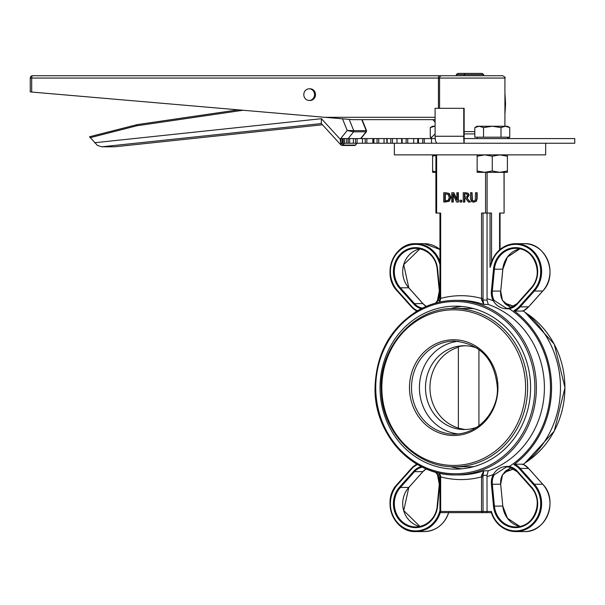 <?xml version="1.0" encoding="UTF-8"?>
<svg xmlns="http://www.w3.org/2000/svg" width="605" height="605" viewBox="0 0 605 605"><rect width="100%" height="100%" fill="white"/><g stroke="black" fill="none" stroke-linecap="round" stroke-linejoin="round"><path stroke-width="0.91" d="M464.965 73.402L482.17 73.402L483.69 74.566L464.337 74.566L464.965 73.402L457.841 73.402L456.321 74.566L464.337 74.566L464.337 75.731M456.321 75.731L456.321 74.566M483.69 75.731L483.69 74.566M473.579 202.229L475.87 201.367L476.695 198.531L476.695 192.723L475.553 192.723L475.182 200.406L473.579 201.17L471.983 200.406L471.613 192.723L470.471 192.723L470.471 198.531L471.295 201.367L473.579 202.229L475.87 201.367M476.695 192.723L477.141 192.723L477.141 198.531L476.317 201.367M471.613 192.723L472.059 192.723L472.429 200.406L474.025 201.17M457.909 202.032L457.909 192.723L456.843 192.723L456.843 200.089L453.379 192.723L451.753 192.723L451.753 202.032L452.82 202.032L452.82 194.001L456.624 202.032L458.356 202.032L458.356 192.723L457.909 192.723M453.379 192.723L453.826 192.723L456.843 199.143M452.82 202.032L453.266 202.032L453.266 194.939M445.688 192.723L443.73 192.723L443.73 202.032L448.759 201.284L450.513 197.381L448.774 193.456L445.688 192.723L449.212 193.456L450.959 197.381L449.205 201.284L444.176 202.032M448.759 201.284L449.205 201.284M445.711 202.032L446.157 202.032M445.749 200.958L444.872 200.958L444.872 193.789L448.018 194.349L449.318 197.366L448.123 200.338L445.318 200.958L445.318 193.789M444.176 192.723L446.135 192.723M469.888 202.032L466.833 197.979L468.618 195.249L467.642 193.207L465.449 192.723L463.233 192.723L463.233 202.032L464.375 202.032L464.375 198.327L465.691 198.327L468.406 202.032L470.335 202.032L466.833 197.979M465.517 193.789L466.878 194.107L467.423 195.347L466.939 196.806L464.375 197.29L464.375 193.789L465.517 193.789M465.449 192.723L468.089 193.207L469.064 195.249L467.279 197.979M463.68 192.723L465.895 192.723M464.821 193.789L464.821 197.29M464.375 202.032L464.821 202.032L464.821 198.327L465.691 198.327M459.876 202.032L461.698 202.032L461.698 200.247L459.876 200.247L459.876 202.032M461.252 202.032L461.252 200.247M485.573 172.327L485.573 213.066L481.527 213.066L481.535 299.732L483.818 304.474L482.964 300.042L481.535 299.732M440.039 298.394L440.667 298.394L440.667 213.066L436.628 213.066L436.628 154.872M394.354 143.234L394.354 154.872L545.657 154.872L545.657 143.234M417.836 143.234L464.148 143.234A6.98 0.393 -90 0 1 463.755 136.254L463.755 108.318L464.148 108.318L464.148 138.575L574.75 138.575L574.75 143.234L437.279 143.234A6.98 2.186 90 0 1 435.093 136.254L435.093 108.318L463.755 108.318M437.513 300.458L435.615 303.113M422.403 308.149L421.988 308.353M439.948 261.67A27.928 25.803 -90 0 0 415.832 243.679A27.928 25.803 -90 0 0 392.078 260.71A27.928 25.803 -90 0 0 397.288 291.035L397.485 290.544A27.233 25.16 90 0 1 402.575 248.284A27.233 25.16 90 0 1 439.48 263.145L439.948 263.001M422.23 308.111A15.677 14.482 90 0 1 414.508 303.612L400.374 287.798A23.277 21.508 90 0 1 396.033 262.525A23.277 21.508 90 0 1 415.832 248.337C430.435 249.094 437.241 262.048 437.165 269.195L439.328 291.081A15.677 14.482 90 0 1 437.551 300.382L437.846 300.723A16.38 15.133 -90 0 0 439.706 291.013L437.596 269.127L437.165 269.195L439.328 291.058M436.107 302.976L437.846 300.723A91.945 84.942 -90 0 1 439.858 300.004M416.709 310.993A20.336 18.785 -90 0 1 411.423 306.848L411.612 306.357A19.632 18.142 90 0 0 417.223 310.615A93.109 86.016 -90 0 0 415.128 312.21M415.121 463.067A93.109 86.016 -90 0 0 417.223 464.655A19.632 18.142 90 0 0 411.612 468.913L397.485 484.726A27.233 25.16 90 0 0 402.847 527.167A27.233 25.16 90 0 0 439.669 511.475L440.448 512.639L486.428 512.639L448.464 512.639M517.056 303.687A15.677 14.482 90 0 1 509.402 308.111L509.259 308.8A16.38 15.133 -90 0 0 517.32 304.096L531.455 288.282L531.258 287.798A23.277 21.508 90 0 0 535.606 262.525A23.277 21.508 90 0 0 515.808 248.337A23.277 21.508 90 0 0 494.414 269.195L493.506 269.127L491.396 291.013A16.38 15.133 -90 0 0 493.257 300.723C496.735 306.553 502.067 309.246 509.259 308.8A91.945 84.942 -90 0 1 509.259 466.478C502.074 466.031 496.735 468.724 493.257 474.554A16.38 15.133 -90 0 0 491.396 484.265L493.506 506.151A23.973 22.151 -90 0 0 524.898 525.39A23.973 22.151 -90 0 0 531.455 486.995L517.32 471.182A16.38 15.133 -90 0 0 509.259 466.478L509.387 467.158L506.536 466.894L509.365 467.151M509.402 308.111L506.604 308.384L494.081 300.382L493.257 300.723A91.945 84.942 -90 0 0 487.055 298.688L487.055 213.066M491.336 512.541A27.928 25.803 -90 0 0 515.808 531.598C503.783 530.887 495.593 524.49 491.237 512.39L491.434 511.475L481.527 511.475A1.165 0.446 90 0 0 481.973 512.639A1.165 1.074 -90 0 0 483.047 511.475L482.964 475.235L483.818 470.796A87.286 80.647 90 0 1 459.316 474.925L455.754 474.925A87.286 80.647 -90 0 0 536.393 387.639A87.286 80.647 -90 0 0 455.754 300.352L459.316 300.352A87.286 80.647 90 0 1 483.818 304.474L488.273 304.474A87.286 80.647 90 0 1 544.409 387.639A87.286 80.647 90 0 1 488.273 470.796L486.987 475.235L487.055 511.475L486.428 512.639L491.313 512.639M514.772 464.201L523.144 464.201A20.336 18.785 90 0 1 528.589 468.429L520.217 468.429A20.336 18.785 -90 0 0 514.772 464.201L513.887 464.655A93.109 86.016 -90 0 0 513.887 310.615L514.772 311.076L523.144 311.076L522.788 310.615L523.144 311.076A20.336 18.785 90 0 0 528.589 306.848L528.664 306.765M514.772 311.076A20.336 18.785 -90 0 0 520.217 306.848L534.351 291.035A27.928 25.803 -90 0 0 539.562 260.71A27.928 25.803 -90 0 0 515.808 243.679A27.928 25.803 -90 0 0 491.275 262.933L490.027 267.418L491.623 263.145A27.233 25.16 90 0 1 528.528 248.284A27.233 25.16 90 0 1 533.618 290.544L519.491 306.357A19.632 18.142 90 0 1 513.887 310.615M494.081 300.382A15.677 14.482 90 0 1 492.311 291.081L500.683 291.081A15.677 14.482 -90 0 0 502.46 300.382L511.134 307.635L505.523 304.186L502.498 300.458M491.245 262.978L491.048 263.394L491.222 262.948C495.563 250.81 503.761 244.39 515.808 243.679L524.18 243.679A27.928 25.803 90 0 1 547.933 260.71A27.928 25.803 90 0 1 542.723 291.035L528.589 306.848L520.217 306.848L519.491 306.357M502.46 300.382L500.683 291.058M523.31 311A93.109 86.016 90 0 1 523.31 464.269M421.33 466.591A16.38 15.133 -90 0 0 413.782 471.182L399.648 486.995L400.374 487.479L414.508 471.666A15.677 14.482 90 0 1 422.23 467.166L421.988 466.924M399.648 486.995A23.973 22.151 -90 0 0 406.205 525.39A23.973 22.151 -90 0 0 437.596 506.151L439.706 484.265L439.328 484.197A15.677 14.482 90 0 0 437.551 474.895L437.846 474.554L436.114 472.301M435.615 472.165L437.513 474.819M502.46 474.895A15.677 14.482 -90 0 0 500.683 484.197L502.513 474.872L505.75 470.887L511.142 467.642L502.498 474.819M531.455 486.995L531.258 487.479A23.277 21.508 90 0 1 535.606 512.753A23.277 21.508 90 0 1 515.808 526.94A23.277 21.508 90 0 1 494.414 506.075L492.311 484.197A15.677 14.482 90 0 1 494.081 474.895L506.536 466.894M523.144 464.201L522.788 464.655L523.144 464.201M494.081 474.895L493.257 474.554A91.945 84.942 -90 0 1 487.055 476.589M517.056 471.59A15.677 14.482 90 0 0 509.402 467.166L517.071 471.65L517.32 471.182M445.567 512.639L441.113 512.639A1.165 0.446 -90 0 1 440.667 511.475L440.039 511.475A1.165 1.074 -90 0 0 441.113 512.639A1.165 1.165 0 0 1 439.948 511.475L439.669 511.475M483.047 476.884L481.527 476.884L481.527 511.475L440.667 511.475L440.667 476.884L440.531 475.545L439.094 473.049M486.987 475.235L481.535 475.545L481.527 476.884A91.945 84.942 -90 0 1 440.667 476.884L439.948 476.884L439.948 511.475M488.273 470.796L483.818 470.796L481.535 475.545M439.956 475.235L440.531 475.545M440.039 476.884L439.669 474.486L438.708 472.959M500.063 249.449L500.063 213.066L499.564 213.066L499.564 249.88M504.018 172.327L504.101 213.066L499.564 213.066M491.547 261.942L491.547 213.066L487.093 213.066L487.093 172.327M455.308 306.168A81.471 75.27 90 0 1 530.577 387.639A81.471 75.27 90 0 1 455.308 469.109A81.471 75.27 90 0 1 380.038 387.639A81.471 75.27 90 0 1 455.308 306.168M488.273 304.474L486.987 300.042L482.964 300.042L483.047 298.394L481.527 298.394A91.945 84.942 -90 0 0 440.667 298.394L439.858 302.061M486.987 300.042L487.055 298.688M485.573 213.066L487.093 213.066M435.993 213.066L436.628 213.066M458.416 306.932L460.738 306.38M477.269 427.085A41.896 38.705 90 0 1 464.216 429.535A41.896 38.705 90 0 1 425.504 387.639A41.896 38.705 90 0 1 464.216 345.742A41.896 38.705 90 0 1 477.269 348.193M458.469 341.28A46.555 43.008 -90 0 0 419.424 387.639A46.555 43.008 -90 0 0 458.469 433.989M454.521 308.497C413.918 307.302 378.148 348.056 381.324 391.639C382.322 432.409 416.641 467.741 454.521 466.78A79.142 73.114 -90 0 0 527.636 387.639A79.142 73.114 -90 0 0 454.521 308.497L468.671 308.497A79.142 73.114 90 0 1 473.927 308.701M473.927 466.576A79.142 73.114 90 0 1 468.671 466.78L454.521 466.78M464.897 429.527L458.371 428.136L458.371 347.141M478.926 349.38L478.926 425.89M458.408 347.24C458.235 346.506 460.609 346.007 465.555 345.742M458.371 428.022A41.896 38.705 90 0 1 429.958 387.639A41.896 38.705 90 0 1 458.371 347.247M461.986 468.784A81.471 75.27 90 0 1 450.324 466.652M450.324 308.626A81.471 75.27 90 0 1 461.986 306.493M435.093 133.924L430.435 138.575M464.148 133.924L474.804 133.924M424.286 143.234L424.286 138.575L422.766 138.575L422.766 143.234M424.286 138.575L431.524 138.575L431.524 143.234M435.222 138.575L431.524 138.575M340.986 143.234L340.819 138.575L340.986 143.234L413.684 143.234L413.684 138.575L417.836 138.575M342.196 143.234L342.196 138.575L340.986 138.575M342.196 138.575L342.445 143.234L342.468 138.575L343.292 138.575L343.292 143.234M344.646 143.234L344.646 138.575L343.292 138.575M344.646 138.575L346.71 138.575L346.65 143.234L346.71 138.575L348.185 138.575L348.185 143.234M349.652 143.234L349.652 138.575L348.185 138.575L353.57 131.86A1.165 1.074 -90 0 0 353.743 130.635L347.209 130.468L353.57 131.86L366.358 131.784M349.652 138.575L353.464 138.575L353.343 143.234L353.464 138.575L355.551 138.575L355.551 143.234M357.109 143.234L357.109 138.575L355.551 138.575M357.109 138.575L362.592 138.575L362.38 143.234L362.592 138.575L365.246 138.575L365.246 143.234M366.864 143.234L366.864 138.575L365.246 138.575M366.864 138.575L372.824 138.575L372.824 143.234M373.905 143.234L373.905 138.575L372.824 138.575M373.905 138.575L377.074 138.575L377.074 143.234M378.722 143.234L378.722 138.575L377.074 138.575M378.722 138.575L384.031 138.575L384.031 143.234M387.17 143.234L387.17 138.575L384.031 138.575M387.17 138.575L390.8 138.575L390.8 143.234M392.433 143.234L392.433 138.575L390.8 138.575M392.433 138.575L396.986 138.575L396.986 143.234M402.128 143.234L402.128 138.575L396.986 138.575M402.128 138.575L406.129 138.575L406.129 143.234M407.725 143.234L407.725 138.575L406.129 138.575M407.725 138.575L413.684 138.575M418.463 143.234L418.463 138.575L417.745 138.575L417.745 143.234L413.684 143.234M418.463 138.575L422.766 138.575M464.148 138.575L464.148 143.234M401.72 143.234L401.554 138.575M386.996 143.234L386.739 138.575M51.228 75.731L273.347 75.731M439.57 108.318L439.57 78.06L504.918 78.06C505.674 77.705 504.895 76.933 502.596 75.731L32.579 75.731A2.329 2.329 0 0 0 30.25 78.06L31.687 78.06A2.329 0.892 -90 0 1 32.579 75.731M284.615 75.731L441.605 75.731A2.329 2.027 90 0 0 439.57 78.06L438.436 78.06A2.329 0.892 -90 0 1 439.321 75.731M309.178 100.453A5.816 5.377 -90 0 0 314.555 94.63A5.816 5.377 -90 0 0 309.178 88.814A5.816 5.377 -90 0 0 303.801 94.63A5.816 5.377 -90 0 0 309.178 100.453L310.108 100.453A5.816 5.377 90 0 0 315.492 94.63A5.816 5.377 90 0 0 310.108 88.814L309.178 88.814M30.25 78.06L30.25 91.877L31.687 92.043L351.989 119.639L434.776 119.639A2.329 2.201 90 0 1 435.093 119.669M137.025 124.653L89.54 136.753L97.458 145.427L101.723 146.803L321.089 123.594A1.165 1.074 90 0 1 321.195 123.586L321.437 118.693L321.247 123.594M90.016 137.721L136.851 125.779L137.063 124.638L238.075 109.876L137.078 124.638L89.54 136.753M340.819 141.865L340.191 139.195L340.925 144.95M360.898 138.575L366.35 131.799L366.524 130.619L353.743 130.635L349.229 119.435M357.154 143.234L355.392 145.087L342.929 145.087L341.333 143.234M114.678 146.796L322.465 124.774L114.678 146.796L101.723 146.803M504.933 114.542L505.568 103.788L504.933 93.034M435.093 126.256L434.632 126.241L435.093 126.241M430.268 127.594L432.605 126.241L434.632 126.241L430.268 127.594L430.268 137.184L431.834 137.184M505.379 126.241L501.008 127.594L492.273 126.241L507.406 126.241L509.743 127.594L505.379 126.241M483.539 127.594L479.175 126.241L492.273 126.241L483.539 127.594L483.539 137.184L474.804 137.184L474.804 127.594L479.175 126.241L477.141 126.241L474.804 127.594M501.008 127.594L501.008 137.184L509.743 137.184L509.743 127.594M501.008 137.184L483.539 137.184M477.141 138.575L477.141 137.184M435.91 155.326L432.605 156.226L432.605 154.872M435.91 172.327L432.605 172.327L432.605 170.981L435.91 171.88M432.605 170.981L432.605 156.226M507.406 154.872L507.406 156.226L499.836 154.872L492.273 156.226L484.711 154.872L477.141 156.226L477.141 154.872M477.141 172.327L477.141 170.981L484.711 172.327L477.141 172.327M492.273 170.981L499.836 172.327L484.711 172.327L492.273 170.981L492.273 156.226M507.406 170.981L507.406 172.327L499.836 172.327L507.406 170.981L507.406 156.226M477.141 170.981L477.141 156.226M476.695 198.531L477.141 198.531M471.983 200.406L472.429 200.406M471.613 198.531L472.059 198.531M450.513 197.381L450.959 197.381M448.774 193.456L449.212 193.456M467.642 193.207L468.089 193.207M468.618 195.249L469.064 195.249M439.948 249.449L424.203 243.679A27.928 25.803 90 0 1 439.948 249.479M397.288 291.035L411.347 306.765M408.821 287.874L422.955 303.687M426.245 306.387L422.94 303.627L408.806 287.814L403.732 264.665L420.021 248.784A23.277 21.508 -90 0 0 403.679 264.665A23.277 21.508 -90 0 0 408.753 287.798L400.374 287.798L399.648 288.282L413.782 304.096L414.508 303.612L422.88 303.612A15.677 14.482 -90 0 0 426.23 306.395M411.612 306.357L397.485 290.544M439.48 263.145L439.948 264.264M437.498 300.398L439.275 291.073L439.706 291.013M413.782 304.096A16.38 15.133 -90 0 0 421.33 308.686M437.596 269.127A23.973 22.151 -90 0 0 406.205 249.88A23.973 22.151 -90 0 0 399.648 288.282M415.832 248.337A23.277 21.508 90 0 1 437.218 269.18M439.706 484.265A16.38 15.133 -90 0 0 437.846 474.554A91.945 84.942 -90 0 0 439.873 475.28M531.19 287.874L517.071 303.627L517.32 304.096M502.785 269.195L500.736 291.073L502.846 269.195L507.444 257.049L519.99 248.784A23.277 21.508 -90 0 0 502.785 269.195L494.414 269.195L492.311 291.081L491.396 291.013M531.455 288.282A23.973 22.151 -90 0 0 524.898 249.88A23.973 22.151 -90 0 0 493.506 269.127M513.887 464.655A19.632 18.142 90 0 1 519.491 468.913L533.618 484.726A27.233 25.16 90 0 1 528.256 527.167A27.233 25.16 90 0 1 491.434 511.475M490.027 213.066L490.027 267.418M524.18 243.679C546.133 242.431 558.846 274.859 542.783 291.013L534.351 291.035L533.618 290.544M426.23 468.883A15.677 14.482 -90 0 0 422.88 471.666L414.508 471.666L413.782 471.182M439.328 484.212L437.165 506.083L437.596 506.151M437.218 506.098A23.277 21.508 90 0 1 415.832 526.94A23.277 21.508 90 0 1 396.033 512.753A23.277 21.508 90 0 1 400.374 487.479L408.821 487.403M426.245 468.89L422.88 471.666L408.753 487.479A23.277 21.508 -90 0 0 403.679 510.605A23.277 21.508 -90 0 0 420.014 526.494L403.732 510.605L408.806 487.464L422.955 471.59M416.709 464.277A20.336 18.785 -90 0 0 411.423 468.429L411.612 468.913M411.347 468.512L397.228 484.265L397.485 484.726M397.288 484.242A27.928 25.803 -90 0 0 392.078 514.568A27.928 25.803 -90 0 0 415.832 531.598A27.928 25.803 -90 0 0 440.304 512.541M448.645 512.639A27.928 25.803 90 0 1 424.203 531.598L415.832 531.598C393.878 532.846 381.165 500.411 397.228 484.265L411.362 468.452L416.83 464.201M491.396 484.265L500.683 484.197L502.785 506.075A23.277 21.508 -90 0 0 519.982 526.494L507.444 518.22L502.793 506.098L500.683 484.212M515.808 526.94C533.965 528.029 544.606 500.932 531.205 487.464L517.071 471.65L531.19 487.403M523.181 464.201L528.649 468.452L542.723 484.242A27.928 25.803 90 0 1 547.933 514.568A27.928 25.803 90 0 1 524.18 531.598L515.808 531.598A27.928 25.803 -90 0 0 539.562 514.568A27.928 25.803 -90 0 0 534.351 484.242L542.723 484.242L528.664 468.512M533.618 484.726L534.351 484.242L520.217 468.429L519.491 468.913M502.785 506.075L493.506 506.151M525.08 312.361A87.286 80.647 90 0 1 564.904 387.639A87.286 80.647 90 0 1 525.08 462.916M504.449 472.15L513.766 468.89A87.286 80.647 90 0 1 504.457 472.142M504.464 303.135A87.286 80.647 90 0 1 513.751 306.395L504.457 303.128M375.743 387.639A86.122 79.565 90 0 1 495.094 313.05A86.122 79.565 90 0 1 495.094 462.22A86.122 79.565 90 0 1 375.743 387.639M375.108 387.639A87.286 80.647 -90 0 0 455.754 474.925C412.58 476.12 373.905 434.246 375.024 387.639C376.204 353.025 390.747 327.184 418.645 310.115C430.291 303.657 442.656 300.398 455.754 300.352M483.047 298.394L483.047 213.066M499.972 213.066L499.972 249.525M454.521 434.193A46.555 43.008 90 0 1 411.513 387.639A46.555 43.008 90 0 1 454.521 341.084C480.491 343.791 494.769 359.31 497.355 387.639C498.8 407.127 482.215 433.611 454.521 434.193M497.96 387.639A47.886 44.241 -90 0 0 431.599 346.166A47.886 44.241 -90 0 0 431.599 429.104A47.886 44.241 -90 0 0 497.96 387.639M525.601 387.639A77.811 71.889 90 0 1 417.775 455.02A77.811 71.889 90 0 1 417.775 320.257A77.811 71.889 90 0 1 525.601 387.639M463.755 136.254L435.093 136.254M432.764 119.639L435.093 121.968L435.093 131.746M474.804 131.595L464.148 131.595M31.687 92.043L31.687 78.06L438.436 78.06L438.436 108.318M435.093 117.309L324.151 117.309M136.851 125.779L242.839 110.291M114.776 146.781L102.321 146.781M342.536 118.882L347.209 130.468L340.191 139.195L321.437 118.693L94.599 142.735M360.625 138.575L366.033 131.86A1.165 1.074 -90 0 0 366.207 130.635L361.775 119.639M356.882 143.234L355.392 145.087A1.165 1.074 -90 0 1 354.583 145.487L342.12 145.487A1.165 1.074 -90 0 0 342.929 145.087L344.426 143.234M342.075 145.487A1.165 1.074 -90 0 0 342.12 145.487L340.887 144.905L321.505 123.722M416.83 311.068L411.362 306.826L397.228 291.013C381.165 274.859 393.878 242.431 415.832 243.679L424.203 243.679M435.562 303.128L437.491 300.405M515.808 248.337C533.965 247.241 544.606 274.345 531.205 287.814L517.071 303.627L509.387 308.119L506.688 308.384M542.783 291.013L528.649 306.826L523.181 311.068M415.832 526.94C430.435 526.184 437.241 513.229 437.165 506.083L439.275 484.197L437.498 474.872L435.555 472.15M448.774 512.39C444.418 524.49 436.228 530.887 424.203 531.598M542.783 484.265C558.846 500.411 546.133 532.846 524.18 531.598M499.647 213.066L499.647 249.797M524.883 312.21L554.256 344.139L564.987 387.639L554.256 431.131L524.89 463.067M439.948 213.066L439.948 298.394L439.396 302.16M504.101 172.327L504.101 213.066M435.91 154.872L435.91 213.066M508.177 137.184L509.576 138.575M373.587 143.234L373.587 138.575M340.819 143.234L340.819 138.575M504.918 126.241L504.918 78.06M355.876 144.829L354.583 145.487M366.524 130.619L362.1 119.639M507.406 137.184L507.406 138.575"/></g></svg>
